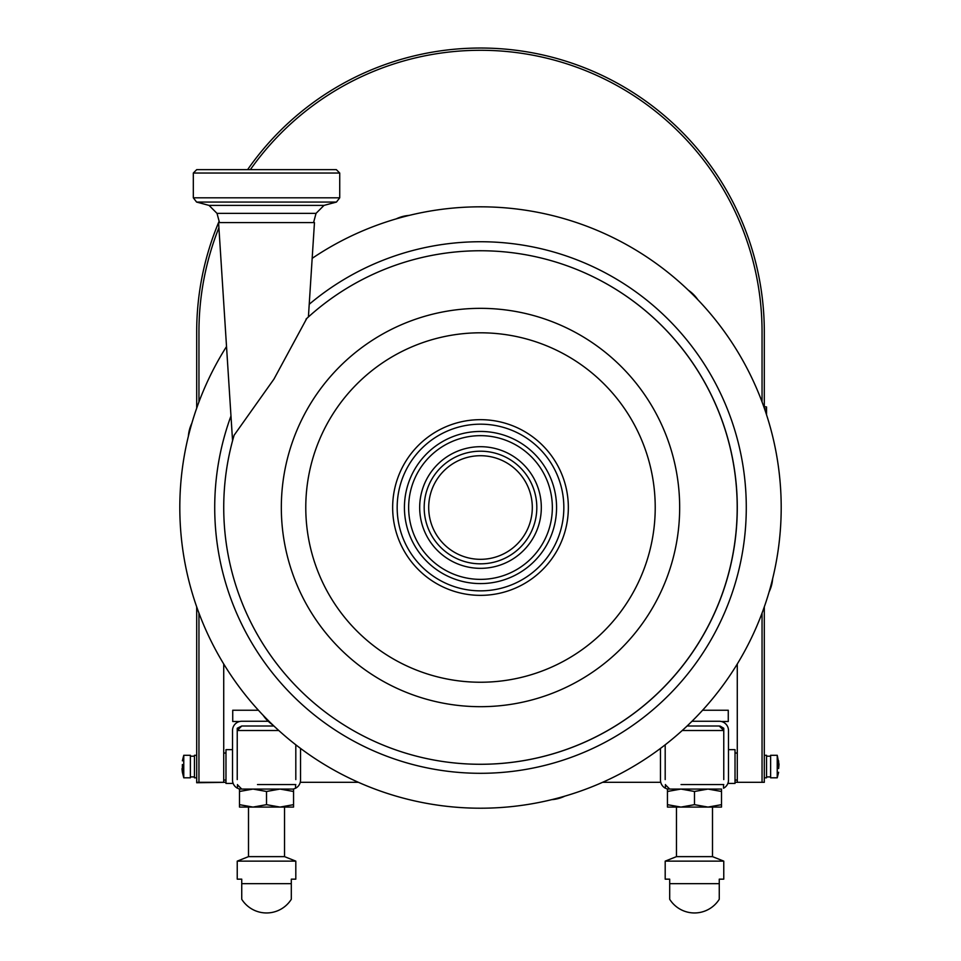 <?xml version="1.0" encoding="UTF-8"?>
<svg xmlns="http://www.w3.org/2000/svg" width="961" height="961" viewBox="0 0 961 961"><rect width="100%" height="100%" fill="white"/><g stroke="black" fill="none" stroke-linecap="round" stroke-linejoin="round"><path stroke-width="1.44" d="M480.5 559.326A51.81 51.81 0 0 1 435.633 481.617A51.81 51.81 0 0 1 525.367 481.617A51.81 51.81 0 0 1 480.5 559.326M312.169 258.353A300.697 300.697 0 0 1 781.197 507.516A300.697 300.697 0 0 1 396.689 796.297A300.697 300.697 0 0 1 226.532 346.537M230.976 415.981A265.789 265.789 0 0 0 480.236 773.305A265.789 265.789 0 0 0 730.204 416.473A265.789 265.789 0 0 0 309.226 304.277M306.018 319.136A256.779 256.779 0 0 1 716.005 405.194A256.779 256.779 0 0 1 499.131 763.611A256.779 256.779 0 0 1 232.67 440.354M232.67 440.342L234.112 435.237L273.957 379.09L306.775 318.439L308.349 316.998M307.256 317.995L306.775 318.439A256.779 256.779 0 0 1 737.279 507.012A256.779 256.779 0 0 1 444.234 761.713A256.779 256.779 0 0 1 234.112 435.237A256.779 256.779 0 0 0 444.234 761.713A256.779 256.779 0 0 0 583.519 272.323A256.779 256.779 0 0 0 306.775 318.439M308.409 316.938L314.463 222.592L218.579 222.592L232.562 440.739M219.48 222.592L217.018 213.366L209.054 205.402L323.989 205.402L336.458 202.062L339.726 197.81L193.317 197.81L193.317 173.04L339.726 173.04L339.726 197.81M209.054 205.402L196.585 202.062L336.458 202.062M339.726 173.04L336.35 169.653L196.693 169.653L193.317 173.04M196.693 331.833A283.807 283.807 0 0 1 219.12 221.258A283.807 283.807 0 0 0 196.693 331.833L196.693 408.149L196.693 331.833M247.602 169.653A283.807 283.807 0 0 1 764.307 331.833L764.307 408.149L764.307 331.833A283.807 283.807 0 0 0 247.602 169.653M764.307 606.884L764.307 782.314L735.021 782.314L737.279 782.314L737.279 663.991L737.279 782.314L764.307 782.314L764.307 606.884M660.748 782.314L602.595 782.314L660.748 782.314M358.405 782.314L300.252 782.314L358.405 782.314M225.979 782.314L196.693 782.747L196.693 606.884L196.693 782.314L198.951 782.314L198.951 613.094L198.951 782.314L223.721 782.314L223.721 663.991L223.721 782.314L225.979 782.314M723.537 784.56L723.537 788.236A9.238 9.238 0 0 0 728.486 780.056L728.486 730.504A9.238 9.238 0 0 0 719.26 721.267L691.992 721.267M720.125 726.084L723.765 728.258L723.765 779.575L723.765 730.504L682.226 730.504L723.765 730.504L723.765 779.575L723.765 728.258M665.192 779.575L665.192 744.799L665.192 779.575M660.471 748.415L660.471 780.056A9.238 9.238 0 0 0 665.42 788.236L665.42 784.56M667.679 789.065L666.405 788.681M702.587 710.239L728.27 710.239L728.27 721.495L721.279 721.495M239.721 721.495L232.73 721.495L232.73 710.239L258.413 710.239M237.463 784.56L237.463 788.236A9.238 9.238 0 0 1 232.514 780.056L232.514 730.504A9.238 9.238 0 0 1 241.74 721.267L268.227 721.267M241.74 725.999L237.235 728.258L237.235 779.575L237.235 730.504L278.774 730.504L237.235 730.504L241.74 725.999L273.897 725.999L241.74 725.999L237.235 730.504L237.235 779.575M295.808 779.575L295.808 744.799M293.189 789.101L295.58 788.236A9.238 9.238 0 0 0 300.529 780.056L300.529 748.415M293.321 789.065L295.58 788.236L295.58 784.56M239.721 789.065L238.448 788.681M239.493 807.084L239.493 804.669L239.493 807.084L293.549 807.084L293.549 791.48L280.035 789.065L293.549 789.065L293.549 791.48L293.549 789.065M253.007 789.065L280.035 789.065L266.521 791.48L253.007 789.065L239.493 791.48L239.493 789.065L253.007 789.065M239.493 791.48L239.493 804.669L253.007 807.084L266.521 804.669L266.521 791.48M266.521 804.669L280.035 807.084L293.549 804.669M667.451 807.084L667.451 804.669L667.451 807.084L711.056 807.084M667.451 789.065L667.451 791.48L667.451 789.065L680.965 789.065L667.451 791.48L667.451 804.669L680.965 807.084L694.479 804.669L707.993 807.084L721.507 807.084L721.507 791.48L707.993 789.065L721.507 789.065L721.507 791.48L721.507 789.065M680.965 789.065L707.993 789.065L694.479 791.48L680.965 789.065M694.479 804.669L694.479 791.48M707.993 807.084L721.507 804.669L721.507 807.084M674.154 806.435L675.715 806.699M291.303 899.28L291.303 879.159L295.808 879.159L295.808 861.14L237.235 861.14L237.235 879.159L241.74 879.159L241.74 899.28A29.286 29.286 0 0 0 291.303 899.28M284.54 856.635L295.808 861.14L284.54 856.635L284.54 807.084L284.54 856.635L248.503 856.635L237.235 861.14L237.235 879.159M248.503 856.635L248.503 807.084L248.503 856.635L237.235 861.14M719.26 899.28L719.26 879.159L723.765 879.159L723.765 861.14L665.192 861.14L665.192 879.159L669.697 879.159L669.697 899.28A29.286 29.286 0 0 0 719.26 899.28A29.286 29.286 0 0 1 669.697 899.28M712.497 856.635L723.765 861.14L712.497 856.635L712.497 807.084L712.497 856.635L676.46 856.635L665.192 861.14L676.46 856.635L676.46 807.084M257.5 784.56L295.808 784.56L257.5 784.56M681.049 784.56L723.765 784.56L681.049 784.56M687.103 725.999L719.26 725.999L687.103 725.999M535.085 493.69A56.315 56.315 0 0 1 465.172 561.704A56.315 56.315 0 0 1 441.231 467.154A56.315 56.315 0 0 1 535.085 493.69M565.657 485.954A87.847 87.847 0 0 1 502.062 592.673A87.847 87.847 0 0 1 395.343 529.079A87.847 87.847 0 0 1 458.938 422.36A87.847 87.847 0 0 1 565.657 485.954M399.716 527.973A83.343 83.343 0 0 0 538.616 567.254A83.343 83.343 0 0 0 503.18 427.321A83.343 83.343 0 0 0 399.716 527.973M554.245 488.849A76.075 76.075 0 0 1 459.802 580.72A76.075 76.075 0 0 1 427.453 452.991A76.075 76.075 0 0 1 554.245 488.849M550.148 489.882A71.847 71.847 0 0 1 460.944 576.66A71.847 71.847 0 0 1 430.396 456.019A71.847 71.847 0 0 1 550.148 489.882M539.457 492.585A60.819 60.819 0 0 1 463.947 566.041A60.819 60.819 0 0 1 438.096 463.923A60.819 60.819 0 0 1 539.457 492.585M272.708 724.87A36.037 36.037 0 0 1 263.158 715.308M188.38 436.234A36.037 36.037 0 0 1 191.876 423.188M396.172 218.892A36.037 36.037 0 0 1 409.218 215.396M688.292 290.174A36.037 36.037 0 0 1 697.842 299.724M772.62 578.798A36.037 36.037 0 0 1 769.124 591.856M564.828 796.14A36.037 36.037 0 0 1 551.782 799.648M198.951 331.833A281.549 281.549 0 0 1 218.916 227.709A281.549 281.549 0 0 0 198.951 331.833L198.951 401.938L198.951 331.833M250.353 169.653A281.549 281.549 0 0 1 762.049 331.833L762.049 401.938L762.049 331.833A281.549 281.549 0 0 0 250.353 169.653M762.049 613.094L762.049 782.314L762.049 613.094M765.809 412.557L766.554 412.557L766.554 408.845L764.548 408.845M766.458 414.527L766.554 412.858L765.905 412.858M764.307 406.947L766.554 406.947L764.307 406.707M766.554 414.828L766.554 412.557L766.554 414.828M766.554 408.845L766.554 406.947L766.554 408.845M728.486 749.652L735.021 749.652L735.021 783.431L728.27 783.431L735.021 783.431M728.27 782.086L728.27 783.431M232.73 782.086L232.73 783.431L225.979 783.431L225.979 749.652L232.514 749.652M764.307 755.286L766.554 755.286L766.554 777.809L764.307 777.809M777.233 777.809L777.233 755.286L770.614 755.286L770.614 777.809L777.233 777.809L778.626 772.26M778.626 760.836L778.626 768.536L779.023 764.355L777.233 755.286M779.023 764.355L778.626 768.536M181.977 768.728L182.374 772.26L182.374 764.548M182.374 760.836L183.767 755.286L183.767 777.809L190.386 777.809L190.386 755.286L183.767 755.286M182.374 772.26L183.767 777.809M196.693 777.809L194.446 777.809L194.446 755.286L196.693 755.286M679.667 507.516A199.167 199.167 0 0 1 380.916 680.004A199.167 199.167 0 0 1 380.916 335.029A199.167 199.167 0 0 1 679.667 507.516M655.222 507.516A174.722 174.722 0 0 0 480.5 332.806A174.722 174.722 0 0 0 305.778 507.516A174.722 174.722 0 0 0 480.5 682.238A174.722 174.722 0 0 0 655.222 507.516M313.562 222.592L316.037 213.366L217.018 213.366M291.303 883.664L241.74 883.664M719.26 883.664L669.697 883.664M316.037 213.366L323.989 205.402M196.585 202.062L193.317 197.81M723.765 861.14L723.765 879.159M241.74 789.065L237.463 784.789L241.74 789.065M669.697 789.065L665.42 784.789L669.697 789.065M719.26 725.999L723.765 730.504L719.26 725.999M735.021 780.056L737.279 780.056M735.021 753.028L737.279 753.028M225.979 753.028L223.721 753.028M225.979 780.056L223.721 780.056M770.614 756.187L766.554 756.187M770.614 776.908L766.554 776.908M194.446 756.187L190.386 756.187M194.446 776.908L190.386 776.908"/></g></svg>

